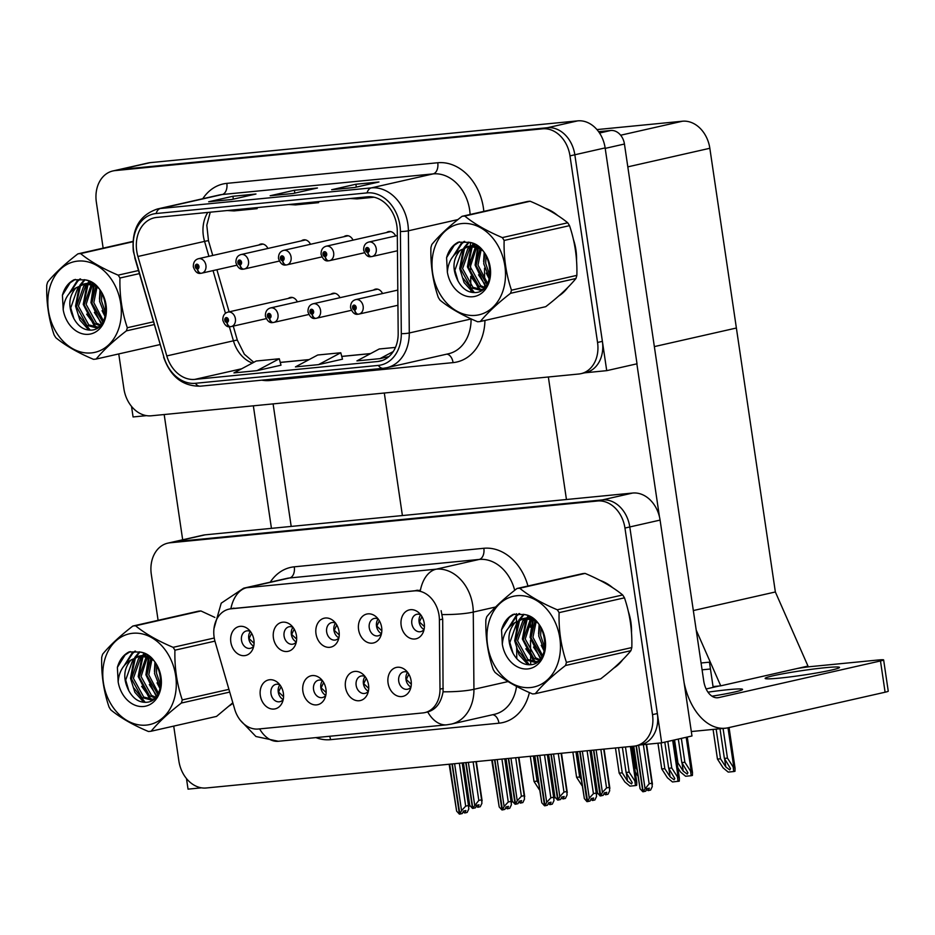 <?xml version="1.0" encoding="UTF-8"?>
<svg xmlns="http://www.w3.org/2000/svg" width="935" height="935" viewBox="0 0 935 935"><rect width="100%" height="100%" fill="white"/><g stroke="black" fill="none" stroke-linecap="round" stroke-linejoin="round"><path stroke-width="1.4" d="M335.607 623.178A8.906 6.931 -102.8 0 0 331.621 622.616A8.906 6.931 -102.8 0 0 326.666 631.978A8.906 6.931 -102.8 0 0 335.548 639.984A8.906 6.931 -102.8 0 0 338.902 637.752M338.879 637.799A8.906 6.931 77.2 0 1 333.935 630.33A8.906 6.931 77.2 0 1 335.56 623.154M315.995 633.801A14.843 11.547 -102.8 0 0 325.988 646.938A14.843 11.547 -102.8 0 0 338.096 640.452A14.843 11.547 -102.8 0 0 339.054 631.546A14.843 11.547 -102.8 0 0 333.713 621.097A14.843 11.547 -102.8 0 0 320.892 619.718A14.843 11.547 -102.8 0 0 315.995 633.801M365.094 676.578A8.906 6.931 -102.8 0 0 361.097 676.017A8.906 6.931 -102.8 0 0 356.153 685.378A8.906 6.931 -102.8 0 0 365.036 693.384A8.906 6.931 -102.8 0 0 368.39 691.164M368.367 691.199A8.906 6.931 77.2 0 1 363.423 683.73A8.906 6.931 77.2 0 1 365.047 676.554M345.483 687.202A14.843 11.547 -102.8 0 0 355.464 700.35A14.843 11.547 -102.8 0 0 367.584 693.852A14.843 11.547 -102.8 0 0 368.542 684.946A14.843 11.547 -102.8 0 0 363.189 674.497A14.843 11.547 -102.8 0 0 350.38 673.118A14.843 11.547 -102.8 0 0 345.483 687.202M378.184 619.017A8.906 6.931 -102.8 0 0 374.199 618.456A8.906 6.931 -102.8 0 0 369.255 627.817A8.906 6.931 -102.8 0 0 378.137 635.823A8.906 6.931 -102.8 0 0 381.492 633.591M381.457 633.638A8.906 6.931 77.2 0 1 376.524 626.169A8.906 6.931 77.2 0 1 378.149 618.993M358.584 629.641A14.843 11.547 -102.8 0 0 368.565 642.777A14.843 11.547 -102.8 0 0 380.674 636.291A14.843 11.547 -102.8 0 0 381.644 627.385A14.843 11.547 -102.8 0 0 376.291 616.936A14.843 11.547 -102.8 0 0 363.481 615.557A14.843 11.547 -102.8 0 0 358.584 629.641M420.773 614.856A8.906 6.931 -102.8 0 0 416.788 614.295A8.906 6.931 -102.8 0 0 411.832 623.645A8.906 6.931 -102.8 0 0 420.715 631.663A8.906 6.931 -102.8 0 0 424.069 629.43M424.046 629.465A8.906 6.931 77.2 0 1 419.102 621.997A8.906 6.931 77.2 0 1 420.727 614.833M401.162 625.468A14.843 11.547 -102.8 0 0 411.155 638.617A14.843 11.547 -102.8 0 0 423.263 632.13A14.843 11.547 -102.8 0 0 424.221 623.224A14.843 11.547 -102.8 0 0 418.88 612.776A14.843 11.547 -102.8 0 0 406.059 611.396A14.843 11.547 -102.8 0 0 401.162 625.468M296.301 641.959A8.906 6.931 77.2 0 1 291.358 634.491A8.906 6.931 77.2 0 1 292.982 627.315A8.906 6.931 -102.8 0 0 289.032 626.777A8.906 6.931 -102.8 0 0 284.088 636.139A8.906 6.931 -102.8 0 0 292.971 644.145A8.906 6.931 -102.8 0 0 296.325 641.924M273.417 637.962A14.843 11.547 -102.8 0 0 283.398 651.111A14.843 11.547 -102.8 0 0 295.507 644.612A14.843 11.547 -102.8 0 0 296.477 635.706A14.843 11.547 -102.8 0 0 291.124 625.258A14.843 11.547 -102.8 0 0 278.314 623.879A14.843 11.547 -102.8 0 0 273.417 637.962M250.44 631.499A8.906 6.931 -102.8 0 0 246.454 630.938A8.906 6.931 -102.8 0 0 241.499 640.3A8.906 6.931 -102.8 0 0 250.381 648.306A8.906 6.931 -102.8 0 0 253.747 646.085M253.712 646.12A8.906 6.931 77.2 0 1 248.768 638.652A8.906 6.931 77.2 0 1 250.393 631.476M230.828 642.123A14.843 11.547 -102.8 0 0 240.821 655.271A14.843 11.547 -102.8 0 0 252.929 648.773A14.843 11.547 -102.8 0 0 253.888 639.867A14.843 11.547 -102.8 0 0 248.546 629.419A14.843 11.547 -102.8 0 0 235.725 628.039A14.843 11.547 -102.8 0 0 230.828 642.123M279.927 684.899A8.906 6.931 -102.8 0 0 275.942 684.338A8.906 6.931 -102.8 0 0 270.986 693.7A8.906 6.931 -102.8 0 0 279.869 701.706A8.906 6.931 -102.8 0 0 283.223 699.485M283.2 699.52A8.906 6.931 77.2 0 1 278.256 692.052A8.906 6.931 77.2 0 1 279.881 684.887M260.316 695.523A14.843 11.547 -102.8 0 0 270.308 708.672A14.843 11.547 -102.8 0 0 282.417 702.185A14.843 11.547 -102.8 0 0 283.375 693.267A14.843 11.547 -102.8 0 0 278.034 682.831A14.843 11.547 -102.8 0 0 265.213 681.44A14.843 11.547 -102.8 0 0 260.316 695.523M322.505 680.738A8.906 6.931 -102.8 0 0 318.519 680.177A8.906 6.931 -102.8 0 0 313.564 689.539A8.906 6.931 -102.8 0 0 322.458 697.545A8.906 6.931 -102.8 0 0 325.812 695.324A8.906 6.931 77.2 0 1 320.845 687.891A8.906 6.931 77.2 0 1 322.47 680.715M302.893 691.362A14.843 11.547 -102.8 0 0 312.886 704.511A14.843 11.547 -102.8 0 0 324.994 698.013A14.843 11.547 -102.8 0 0 325.953 689.107A14.843 11.547 -102.8 0 0 320.611 678.658A14.843 11.547 -102.8 0 0 307.802 677.279A14.843 11.547 -102.8 0 0 302.893 691.362M407.672 672.417A8.906 6.931 -102.8 0 0 403.686 671.856A8.906 6.931 -102.8 0 0 398.731 681.218A8.906 6.931 -102.8 0 0 407.625 689.224A8.906 6.931 -102.8 0 0 410.979 687.003M410.944 687.038A8.906 6.931 77.2 0 1 406 679.57A8.906 6.931 77.2 0 1 407.625 672.394M388.06 683.041A14.843 11.547 -102.8 0 0 398.053 696.189A14.843 11.547 -102.8 0 0 410.161 689.691A14.843 11.547 -102.8 0 0 411.119 680.785A14.843 11.547 -102.8 0 0 405.778 670.337A14.843 11.547 -102.8 0 0 392.969 668.957A14.843 11.547 -102.8 0 0 388.06 683.041M214.127 637.214A26.706 20.792 -102.8 0 0 215.108 641.761L234.697 709.221A26.706 20.792 -102.8 0 0 258.352 729.019L422.784 712.938A26.706 20.792 -102.8 0 0 424.782 712.622A26.706 20.792 -102.8 0 0 439.999 689.153L439.392 619.847A26.706 20.792 -102.8 0 0 414.38 590.885L230.98 608.814A26.706 20.792 -102.8 0 0 228.97 609.141A26.706 20.792 -102.8 0 0 214.127 637.214M186.474 778.574L188.04 789.14L201.457 787.831M639.75 744.985L661.676 742.846L629.793 526.954A29.675 23.095 -102.8 0 0 602.409 499.909L174.892 541.692A29.675 23.095 -102.8 0 0 172.659 542.055A29.675 23.095 -102.8 0 1 174.892 541.692L602.409 499.909A29.675 23.095 -102.8 0 1 629.793 526.954L657.352 713.534A29.675 23.095 -102.8 0 1 640.849 744.739L635.999 745.838A29.675 23.095 -102.8 0 0 652.501 714.632L624.954 528.053A29.675 23.095 -102.8 0 0 597.558 500.996L170.041 542.791A29.675 23.095 -102.8 0 0 167.809 543.153A29.675 23.095 -102.8 0 0 151.306 574.347L158.097 620.326M661.676 742.846L691.97 735.974L660.087 520.094A29.675 23.095 -102.8 0 0 632.703 493.037L205.186 534.832A29.675 23.095 -102.8 0 0 202.953 535.194L167.809 543.153M701.075 662.985L709.443 662.167L713.16 687.377M596.939 129.591L682.456 121.223A29.675 23.095 77.2 0 1 709.84 148.279L736.383 328.021L654.36 346.604L736.383 328.021L775.36 591.972L693.326 610.555M702.08 669.822L710.448 669.004L713.043 686.594L720.733 685.834L696.224 630.178M384.308 393.027L402.401 515.547M775.36 591.972L807.98 666.071L720.733 685.834M118.757 353.921L123.899 388.75A29.675 23.095 -102.8 0 0 151.295 415.794L578.812 374.012A29.675 23.095 -102.8 0 0 581.044 373.649L585.883 372.551A29.675 23.095 -102.8 0 0 602.385 341.357L574.838 154.778A29.675 23.095 -102.8 0 0 547.454 127.721L119.937 169.515A29.675 23.095 -102.8 0 0 117.705 169.866A29.675 23.095 -102.8 0 1 119.937 169.515L547.454 127.721A29.675 23.095 -102.8 0 1 574.838 154.778L606.721 370.657L637.015 363.797L605.132 147.905A29.675 23.095 -102.8 0 0 577.748 120.86L150.231 162.643A29.675 23.095 -102.8 0 0 147.999 163.006L112.855 170.965A29.675 23.095 -102.8 0 0 96.352 202.17L103.142 248.137M131.519 406.386L133.074 416.952L146.503 415.643M584.784 372.808L606.721 370.657M297.353 301.865A7.912 6.159 -102.8 0 0 290.271 297.482A7.912 6.159 -102.8 0 0 288.284 298.44M339.943 297.704A7.912 6.159 -102.8 0 0 332.848 293.321A7.912 6.159 -102.8 0 0 330.873 294.268M382.52 293.543A7.912 6.159 -102.8 0 0 375.438 289.149A7.912 6.159 -102.8 0 0 373.451 290.107M395.622 235.971A7.912 6.159 -102.8 0 0 388.528 231.588A7.912 6.159 -102.8 0 0 386.552 232.546M353.033 240.131A7.912 6.159 -102.8 0 0 345.95 235.749A7.912 6.159 -102.8 0 0 343.963 236.707M310.455 244.292A7.912 6.159 -102.8 0 0 303.372 239.909A7.912 6.159 -102.8 0 0 301.386 240.868M267.877 248.465A7.912 6.159 -102.8 0 0 260.783 244.07A7.912 6.159 -102.8 0 0 258.808 245.028M229.484 705.761A47.486 36.956 -102.8 0 0 232.955 703.225M613.652 668.209A47.486 36.956 -102.8 0 0 622.733 659.701M631.499 632.656A47.486 36.956 -102.8 0 0 630.891 622.114A47.486 36.956 -102.8 0 0 628.378 611.63M230.863 608.743L420.411 590.219A34.63 21.645 -95.6 0 1 436.213 569.17A39.574 30.797 77.2 0 1 472.724 605.237A39.574 30.797 77.2 0 1 473.262 612.074L473.94 689.305A39.574 30.797 77.2 0 1 451.395 724.076L494.416 714.328A39.574 30.797 -102.8 0 0 516.529 686.383M441.133 610.684L442.687 619.099L443.061 691.806C441.075 702.84 435.967 709.56 427.727 711.956A34.63 21.645 84.4 0 0 446.743 724.824L451.395 724.076M612.635 587.671A47.486 36.956 -102.8 0 0 600.153 580.436M173.723 726.109L178.865 760.926A29.675 23.095 -102.8 0 0 206.249 787.983L633.766 746.188A29.675 23.095 -102.8 0 0 635.999 745.838M558.698 296.033A47.486 36.956 -102.8 0 0 567.779 287.512M576.544 260.468A47.486 36.956 -102.8 0 0 575.925 249.925A47.486 36.956 -102.8 0 0 573.412 239.442M136.744 251.083A31.661 24.637 77.2 0 1 154.345 217.808A31.661 24.637 77.2 0 1 156.718 217.423L367.642 196.806A31.661 24.637 77.2 0 1 397.281 231.12L398.181 333.304A31.661 24.637 77.2 0 1 380.148 361.12A31.661 24.637 77.2 0 1 377.775 361.506L194.831 379.388A31.661 24.637 77.2 0 1 166.792 355.919L137.912 256.482A31.661 24.637 77.2 0 1 136.744 251.083M133.67 251.386A35.612 27.723 -102.8 0 0 134.991 257.452L163.859 356.901A35.612 27.723 -102.8 0 0 195.403 383.292L378.348 365.41A35.612 27.723 -102.8 0 0 401.302 333.69L400.402 231.506A35.612 27.723 -102.8 0 0 367.058 192.902L156.145 213.519A35.612 27.723 -102.8 0 0 133.67 251.386M354.704 187.479L378.944 181.986L355.884 184.242L331.644 189.735L354.704 187.479M332.428 189.665A7.912 4.944 84.4 0 0 332.03 189.676A7.912 4.944 84.4 0 0 331.644 189.735M356.305 187.117L355.884 184.242M231.728 199.506L255.968 194.012L232.909 196.268L208.669 201.761L231.728 199.506M209.44 201.679A7.912 4.944 84.4 0 0 209.054 201.691A7.912 4.944 84.4 0 0 208.669 201.761M233.329 199.143L232.909 196.268M293.216 193.487L317.456 188.005L294.396 190.261L270.157 195.742L293.216 193.487M270.928 195.672A7.912 4.944 84.4 0 0 270.542 195.684A7.912 4.944 84.4 0 0 270.157 195.742M294.817 193.124L294.396 190.261M557.669 215.482A47.486 36.956 -102.8 0 0 545.198 208.26M581.044 373.649A29.675 23.095 -102.8 0 0 597.547 342.455L569.988 155.876A29.675 23.095 -102.8 0 0 542.604 128.82L115.087 170.602A29.675 23.095 -102.8 0 0 112.855 170.965M256.996 370.646L279.296 358.759L256.237 361.015L233.937 372.901L256.996 370.646L280.991 365.188M395.458 347.411L379.213 348.989L356.925 360.887L379.984 358.631L388.902 356.609M318.496 364.638L340.784 352.752L317.725 355.008L295.437 366.894L318.496 364.638L342.479 359.169M288.681 204.52L295.565 204.905L318.625 202.65L318.578 201.598M311.741 202.276L318.625 202.65M227.193 210.539L234.066 210.913L257.125 208.657L257.09 207.617M250.253 208.283L257.125 208.657M350.181 198.512L357.053 198.898L374.082 197.227M340.784 352.752L342.49 359.204M279.296 358.759L280.991 365.211M379.984 358.631L393.249 351.548M408.84 674.182L406.304 679.511L411.307 684.221M590.838 799.402L592.463 800.5L593.655 798.022L591.224 798.572L590.043 801.038L587.612 801.587L589.284 798.139L593.433 793.663L596.214 793.032L589.938 750.478M580.051 751.448L587.612 801.587M582.353 751.214L589.284 798.139M587.098 750.758L593.433 793.663M592.463 800.5L594.894 799.951L596.553 796.491L596.214 793.032M577.433 751.705L584.363 798.619L586.993 801.657L579.747 751.471M576.895 751.752L584.363 798.619M633.79 746.188L640.066 788.743L642.859 791.758L636.069 745.814M642.859 791.758L649.147 783.787L651.929 783.156L646.202 744.353M651.929 783.156L652.256 786.615L650.596 790.063L648.177 790.613L649.357 788.147L646.938 788.696L645.746 791.162L643.327 791.711M636.373 745.744L643.163 791.735M633.252 746.247L640.066 788.743M646.541 789.526L648.177 790.613M644.986 788.252L638.64 745.242M643.362 744.634L649.147 783.787M424.408 626.649L419.394 621.939L421.954 616.633M366.263 678.342L363.715 683.672L368.729 688.382M548.249 803.562L549.885 804.661L551.066 802.195L548.646 802.744L547.454 805.21L545.035 805.76L546.694 802.3L550.855 797.824L553.637 797.193L547.349 754.638M537.461 755.609L545.035 805.76M539.775 755.387L546.694 802.3M544.521 754.919L550.855 797.824M549.885 804.661L552.304 804.112L553.976 800.652L553.637 797.193M534.855 755.866L541.786 802.779L544.567 805.806L537.158 755.632M534.317 755.912L541.786 802.779M323.674 682.503L321.137 687.833L326.14 692.543M505.671 807.723L507.296 808.822L508.488 806.356L506.069 806.905L504.877 809.371L502.457 809.92L504.117 806.461L508.266 801.985L511.059 801.353L504.771 758.799M494.884 759.769L502.457 809.92M497.186 759.547L504.117 806.461M501.931 759.08L508.266 801.985M507.296 808.822L509.727 808.272L511.387 804.813L511.059 801.353M492.266 760.026L499.197 806.94L501.978 809.967L494.58 759.804M491.728 760.073L499.197 806.94M281.096 686.664L278.548 691.994L283.562 696.704M463.082 811.884L464.718 812.982L465.899 810.516L463.479 811.066L462.287 813.532L459.868 814.081L461.539 810.622L465.688 806.145L468.47 805.514L462.182 762.96M452.295 763.93L459.868 814.081M454.609 763.708L461.539 810.622M459.354 763.24L465.688 806.145M464.718 812.982L467.138 812.433L468.809 808.974L468.47 805.514M449.688 764.187L456.619 811.101L459.401 814.128L451.991 763.965M449.151 764.234L456.619 811.101M591.2 750.349L597.488 792.903L600.106 795.942L593.515 750.127M609.34 787.317L609.678 790.776L608.007 794.236L605.588 794.785L606.78 792.319L604.349 792.857L603.168 795.334L600.737 795.884L602.409 792.424L606.558 787.948L609.34 787.317L603.706 749.134M593.818 750.104L600.737 795.884M590.663 750.408L597.488 792.903M603.963 793.686L605.588 794.785M602.409 792.424L596.121 749.87M600.866 749.414L606.558 787.948M381.831 630.809L376.817 626.111L379.365 620.793M548.623 754.522L554.899 797.064L557.692 800.091L550.925 754.288M566.762 791.478L567.089 794.937L565.43 798.396L563.01 798.946L564.191 796.48L561.771 797.029L560.579 799.495L558.16 800.044L559.82 796.585L563.98 792.109L566.762 791.478L561.117 753.294M551.229 754.264L558.16 800.044M548.085 754.568L554.899 797.064M561.374 797.847L563.01 798.946M559.82 796.585L553.543 754.031M558.288 753.575L563.98 792.109M339.241 634.97L334.239 630.272L336.787 624.954M506.034 758.682L512.322 801.225L515.103 804.252L508.348 758.449M524.173 795.638L524.512 799.098L522.852 802.557L520.421 803.107L521.613 800.64L519.182 801.19L518.002 803.656L515.571 804.205L517.242 800.746L521.391 796.269L524.173 795.638L518.539 757.455M508.652 758.425L515.571 804.205M505.496 758.729L512.322 801.225M518.796 802.008L520.421 803.107M517.242 800.746L510.954 758.203M515.699 757.736L521.391 796.269M296.664 639.131L291.65 634.433L294.198 629.115M463.456 762.843L469.744 805.386L472.526 808.413L465.759 762.621M472.526 808.413L478.813 800.43L481.595 799.799L475.962 761.616M481.595 799.799L481.934 803.258L480.263 806.718L477.843 807.267L479.024 804.801L476.605 805.351L475.412 807.817L472.993 808.366M466.074 762.586L472.829 808.378M462.918 762.89L469.744 805.386M476.207 806.169L477.843 807.267M474.653 804.906L468.377 762.364M473.122 761.896L478.813 800.43M254.075 643.292L249.072 638.593L251.62 633.275M664.808 742.133L668.677 768.289L674.801 778.481L674.065 779.802L670.115 776.845L664.832 768.675L661.758 768.967L667.438 777.78L672.499 781.964L679.289 781.146L679.359 778.177L677.431 776.798L671.751 767.997L667.824 741.443M397.796 290.084L355.744 299.609A7.422 5.774 77.2 0 1 363.154 306.283A7.422 5.774 77.2 0 1 359.028 314.078A7.422 5.774 77.2 0 1 358.713 314.137A4.944 3.097 -98.8 0 1 358.584 314.16A4.944 3.097 -98.8 0 1 354.797 309.964A2.478 1.928 -102.8 0 0 353.991 305.091A2.478 1.928 -102.8 0 0 354.634 309.976L354.47 308.503A0.993 0.771 77.2 0 1 354.131 306.563A0.993 0.771 77.2 0 1 354.575 308.492L354.797 309.964M354.634 309.976A4.944 3.074 87.6 0 0 357.871 314.23A4.944 3.074 87.6 0 0 358.21 314.183L358.21 314.183M657.948 743.208L661.758 768.967M661.022 742.904L664.832 768.675M668.677 768.289L671.751 767.997M678.062 781.426L677.431 776.798M719.997 728.739L724.38 758.414L730.504 768.605L729.767 769.926L725.817 766.969L720.534 758.788L717.461 759.091L723.152 767.904L728.213 772.088L733.765 771.55L734.992 771.27L735.074 768.301L733.145 766.922L727.453 758.121L723.071 728.435M397.317 235.585L368.846 242.036A7.422 5.774 77.2 0 1 376.244 248.71A7.422 5.774 77.2 0 1 372.118 256.506A7.422 5.774 77.2 0 1 371.814 256.564A4.944 3.097 -98.8 0 1 371.686 256.599A4.944 3.097 -98.8 0 1 367.899 252.392A2.478 1.928 -102.8 0 0 367.093 247.518A2.478 1.928 -102.8 0 0 367.735 252.415L367.56 250.942A0.993 0.771 77.2 0 1 367.233 248.99A0.993 0.771 77.2 0 1 367.677 250.931L367.899 252.392M367.735 252.415A4.944 3.074 87.6 0 0 370.961 256.669A4.944 3.074 87.6 0 0 371.312 256.622L371.312 256.622M713.078 729.417L717.461 759.091M716.152 729.113L720.534 758.788M724.38 758.414L727.453 758.121M733.765 771.55L733.145 766.922M164.186 414.544L182.676 539.787M253.35 405.825L271.442 528.357M291.194 526.428L273.102 403.897M779.311 678.132A37.599 2.302 171.6 0 1 765.146 678.401A37.599 2.302 171.6 0 1 785.949 673.235A37.599 2.302 171.6 0 1 825.36 667.695A37.599 2.302 171.6 0 1 839.525 667.415A37.599 2.302 171.6 0 1 818.721 672.592A37.599 2.302 171.6 0 1 779.311 678.132M707.994 692.169A37.599 2.302 171.6 0 1 728.412 689.656A37.599 2.302 171.6 0 1 742.577 689.375A37.599 2.302 171.6 0 1 712.014 696.189M599.545 133.039L610.742 130.491L598.61 131.683M548.354 376.992L566.446 499.512M636.864 363.832L659.444 516.728M880.478 660.952A14.843 0.912 -8.4 0 0 883.633 659.911L888.25 691.164A14.843 0.912 171.6 0 1 885.094 692.216L880.478 660.952L718.711 697.592A19.787 12.365 -95.6 0 1 717.753 697.755A19.787 12.365 -95.6 0 1 703.704 680.809L624.44 144.025L605.202 148.384M684.104 682.679A59.361 37.096 84.4 0 0 725.291 728.225A59.361 37.096 84.4 0 0 728.166 727.757L885.094 692.216M883.633 659.911A14.843 0.912 -8.4 0 0 878.047 660.016L811.942 666.48A14.843 0.912 -8.4 0 0 797.099 668.537M719.319 685.974L706.135 688.966M610.742 130.491A14.843 11.547 77.2 0 1 624.44 144.025M622.383 747.31L626.088 772.462L632.212 782.642L631.476 783.962L627.525 781.005L622.254 772.836L619.169 773.128L624.861 781.94L629.921 786.125L635.473 785.587L636.7 785.306L636.782 782.35L634.853 780.959L629.162 772.158L625.457 747.007M377.635 289.16L313.167 303.77A7.422 5.774 77.2 0 1 320.565 310.443A7.422 5.774 77.2 0 1 316.439 318.239A7.422 5.774 77.2 0 1 316.135 318.297A4.944 3.097 -98.8 0 1 316.007 318.321A4.944 3.097 -98.8 0 1 312.22 314.125A2.478 1.928 -102.8 0 0 311.413 309.251A2.478 1.928 -102.8 0 0 312.045 314.137L311.881 312.664A0.993 0.771 77.2 0 1 311.554 310.724A0.993 0.771 77.2 0 1 311.951 312.664L312.22 314.125M312.045 314.137A4.944 3.074 87.6 0 0 315.282 318.391A4.944 3.074 87.6 0 0 315.633 318.344L315.633 318.344M615.464 747.988L619.169 773.128M618.538 747.684L622.254 772.836M626.088 772.462L629.162 772.158M635.473 785.587L634.853 780.959M335.046 293.321L270.577 307.931A7.422 5.774 77.2 0 1 277.987 314.604A7.422 5.774 77.2 0 1 273.861 322.4A7.422 5.774 77.2 0 1 273.546 322.458A4.944 3.097 -98.8 0 1 273.417 322.481A4.944 3.097 -98.8 0 1 269.631 318.286A2.478 1.928 -102.8 0 0 268.824 313.412A2.478 1.928 -102.8 0 0 269.467 318.297L269.303 316.836A0.993 0.771 77.2 0 1 268.976 314.885A0.993 0.771 77.2 0 1 269.362 316.825L269.631 318.286M269.467 318.297A4.944 3.074 87.6 0 0 272.704 322.552A4.944 3.074 87.6 0 0 273.043 322.505L273.055 322.505M572.875 752.149L576.591 777.301L581.874 785.482M576.591 777.301L579.665 776.997L575.948 751.845M580.904 778.913L579.665 776.997M292.468 297.482L228 312.091A7.422 5.774 77.2 0 1 235.398 318.765A7.422 5.774 77.2 0 1 231.272 326.56A7.422 5.774 77.2 0 1 230.968 326.619A4.944 3.097 -98.8 0 1 230.84 326.654A4.944 3.097 -98.8 0 1 227.053 322.446A2.478 1.928 -102.8 0 0 226.247 317.573A2.478 1.928 -102.8 0 0 226.878 322.458L226.714 320.997A0.993 0.771 77.2 0 1 226.387 319.045A0.993 0.771 77.2 0 1 226.831 320.985L227.053 322.446M226.878 322.458A4.944 3.074 87.6 0 0 230.115 326.724A4.944 3.074 87.6 0 0 230.466 326.677L230.466 326.677M530.297 756.31L534.014 781.461L539.296 789.643M534.014 781.461L537.087 781.157L533.371 756.006M538.326 783.074L537.087 781.157M678.331 739.071L681.802 762.574L687.926 772.766L687.19 774.087L683.228 771.13L677.957 762.96L677.127 763.042M390.736 231.599L326.257 246.197A7.422 5.774 77.2 0 1 333.666 252.871A7.422 5.774 77.2 0 1 329.541 260.678A7.422 5.774 77.2 0 1 329.237 260.736A4.944 3.097 -98.8 0 1 329.097 260.76A4.944 3.097 -98.8 0 1 325.31 256.552A2.478 1.928 -102.8 0 0 324.515 251.679A2.478 1.928 -102.8 0 0 325.146 256.576L324.983 255.103A0.993 0.771 77.2 0 1 324.655 253.163A0.993 0.771 77.2 0 1 325.053 255.091L325.31 256.552M325.146 256.576A4.944 3.074 87.6 0 0 328.384 260.83A4.944 3.074 87.6 0 0 328.734 260.783L328.734 260.783M690.556 771.083L692.484 772.462L692.414 775.431L691.187 775.711L690.556 771.083L684.876 762.282L681.346 738.381M677.84 767.834L680.563 772.065L685.624 776.249L691.187 775.711M674.556 739.924L677.957 762.96M681.802 762.574L684.876 762.282M348.147 235.76L283.679 250.358A7.422 5.774 77.2 0 1 291.077 257.031A7.422 5.774 77.2 0 1 286.952 264.839A7.422 5.774 77.2 0 1 286.648 264.897A4.944 3.097 -98.8 0 1 286.519 264.921A4.944 3.097 -98.8 0 1 282.732 260.713A2.478 1.928 -102.8 0 0 281.926 255.839A2.478 1.928 -102.8 0 0 282.569 260.736L282.393 259.264A0.993 0.771 77.2 0 1 282.066 257.324A0.993 0.771 77.2 0 1 282.464 259.264L282.732 260.713M282.569 260.736A4.944 3.074 87.6 0 0 285.806 264.991A4.944 3.074 87.6 0 0 286.145 264.944L286.145 264.944M635.251 771.994L637.577 775.606M634.549 767.203L635.368 767.121L632.305 746.34M636.618 769.038L635.368 767.121M305.57 239.921L241.09 254.53A7.422 5.774 77.2 0 1 248.5 261.204A7.422 5.774 77.2 0 1 244.374 269A7.422 5.774 77.2 0 1 244.07 269.058A4.944 3.097 -98.8 0 1 243.93 269.081A4.944 3.097 -98.8 0 1 240.155 264.885A2.478 1.928 -102.8 0 0 239.348 260.012A2.478 1.928 -102.8 0 0 239.979 264.897L239.816 263.425A0.993 0.771 77.2 0 1 239.489 261.484A0.993 0.771 77.2 0 1 239.886 263.425L240.155 264.885M239.979 264.897A4.944 3.074 87.6 0 0 243.217 269.151A4.944 3.074 87.6 0 0 243.567 269.105L243.567 269.105M594.52 779.03L594.999 779.767M594.029 773.198L593.55 772.462M262.98 244.082L198.512 258.691A7.422 5.774 77.2 0 1 205.922 265.365A7.422 5.774 77.2 0 1 201.796 273.16A7.422 5.774 77.2 0 1 201.481 273.219A4.944 3.097 -98.8 0 1 201.352 273.242A4.944 3.097 -98.8 0 1 197.565 269.046A2.478 1.928 -102.8 0 0 196.759 264.173A2.478 1.928 -102.8 0 0 197.402 269.058L197.238 267.585A0.993 0.771 77.2 0 1 196.899 265.645A0.993 0.771 77.2 0 1 197.297 267.585L197.565 269.046M197.402 269.058A4.944 3.074 87.6 0 0 200.639 273.312A4.944 3.074 87.6 0 0 200.978 273.265L200.978 273.265M551.942 783.191L552.421 783.927M551.451 777.359L550.972 776.623M604.583 582.809A46.995 36.57 77.2 0 1 608.159 584.878M629.477 616.878A46.995 36.57 77.2 0 1 630.506 622.149A46.995 36.57 77.2 0 1 631.043 627.408M549.616 210.632A46.995 36.57 77.2 0 1 553.204 212.701M574.522 244.69A46.995 36.57 77.2 0 1 575.539 249.961A46.995 36.57 77.2 0 1 576.077 255.232M146.316 725.104A46.493 36.184 -102.8 0 0 175.663 675.654A46.493 36.184 -102.8 0 0 132.758 633.275A46.493 36.184 -102.8 0 0 103.411 682.725A46.493 36.184 -102.8 0 0 146.316 725.104M214.863 617.416L200.943 610.964L135.563 625.784A53.424 41.572 -102.8 0 0 134.196 625.889A53.424 41.572 -102.8 0 0 132.84 626.041C119.797 636.139 109.722 645.536 102.628 654.219A53.424 41.572 -102.8 0 0 101.705 657.352C101.225 674.626 103.68 691.21 109.056 707.082A53.424 41.572 -102.8 0 0 110.856 709.934C120.498 717.811 133.015 724.999 148.408 731.486A53.424 41.572 -102.8 0 0 149.775 731.38A53.424 41.572 -102.8 0 0 151.131 731.228L216.523 716.409L232.827 702.769M229.73 692.087L181.343 703.05C168.382 713.066 158.307 722.451 151.131 731.228M181.343 703.05A53.424 41.572 -102.8 0 0 182.267 699.918L228.935 689.352M214.933 641.129L174.927 650.187C174.448 667.473 176.89 684.046 182.267 699.918M174.927 650.187A53.424 41.572 -102.8 0 0 173.115 647.336L214.244 638.009M135.563 625.784C145.1 633.603 157.618 640.779 173.115 647.336M200.943 610.964A53.424 41.572 -102.8 0 0 199.587 611.069A53.424 41.572 -102.8 0 0 198.232 611.233L132.84 626.041M155.502 663.184L154.544 673.527L160.271 688.113M156.811 665.311L156.472 673.095L160.738 685.682M150.792 658.532L146.853 675.269L157.77 694.378M151.973 659.292L148.782 674.836L158.436 693.139M147.835 655.377L147.157 655.879M146.304 656.58L139.163 677.01L149.518 695.78L155.046 697.942M147.391 656.931L141.08 676.578L151.447 695.348L155.701 697.241M146.363 654.465L143.02 655.493M142.097 655.926L138.672 658.263L131.461 678.752L141.828 697.522L150.406 699.801L154.041 698.889M146.433 654.5L144.025 655.493M143.125 655.984L140.601 657.831L133.389 678.319L143.745 697.089L152.931 699.298M153.317 660.297L149.834 658.006L139.97 656.019L130.97 660.016C123.502 668.642 122.801 678.904 128.855 690.801L129.159 691.316C133.354 698.585 138.731 702.255 145.299 702.314C168.347 702.699 164.221 654.909 140.11 652.057L129.03 651.929C123.315 654.897 119.435 660.04 117.378 667.38L118.161 681.884A27.641 21.517 -102.8 0 0 143.569 706.486A27.641 21.517 -102.8 0 0 161.323 679.979A27.641 21.517 -102.8 0 0 140.11 652.057M149.436 656.534L141.886 655.575L138.146 656.312M139.116 656.125L132.91 659.572L125.687 680.061L128.855 690.801M118.161 681.884C118.897 671.926 123.163 664.645 130.97 660.016M154.941 662.366L154.427 671.33M157.033 682.854L160.084 688.803M149.156 657.667L146.725 673.071M149.331 684.595L156.788 695.874M144.703 653.6L143.581 655.271M143.149 655.996L139.034 674.813M141.641 686.348L151.213 699.415M151.528 699.649L152.288 700.186M139.923 652.011L135.879 657.013M135.458 657.714L131.332 676.554M133.939 688.09L145.182 702.314M135.552 651.157L132.77 653.249L125.606 664.072M130.257 651.578L125.08 655.003L117.378 667.38M148.431 657.34L145.895 674.801L156.297 696.528M144.095 653.331L142.599 655.517M141.828 656.849L138.205 676.543L149.857 699.333M150.465 699.801L151.61 700.596M139.385 651.835L134.757 657.504M134.126 658.591L130.503 678.296L134.874 692.297L143.791 702.255M134.991 651.122L131.812 653.471L124.18 665.673M91.361 352.916A46.493 36.184 -102.8 0 0 120.709 303.478A46.493 36.184 -102.8 0 0 77.804 261.099A46.493 36.184 -102.8 0 0 48.456 310.537A46.493 36.184 -102.8 0 0 91.361 352.916M132.91 241.744L80.609 253.595A53.424 41.572 -102.8 0 0 79.241 253.701A53.424 41.572 -102.8 0 0 77.885 253.864C64.831 263.962 54.768 273.347 47.673 282.043A53.424 41.572 -102.8 0 0 46.75 285.163C46.271 302.449 48.713 319.022 54.09 334.894A53.424 41.572 -102.8 0 0 55.89 337.757C65.532 345.634 78.049 352.822 93.453 359.309A53.424 41.572 -102.8 0 0 94.821 359.204A53.424 41.572 -102.8 0 0 96.176 359.04L159.967 344.594M154.158 324.574L126.389 330.861C113.427 340.878 103.353 350.274 96.176 359.04M126.389 330.861A53.424 41.572 -102.8 0 0 127.312 327.741L153.363 321.839M139.362 273.616L119.96 278.011C119.481 295.296 121.936 311.869 127.312 327.741M119.96 278.011A53.424 41.572 -102.8 0 0 118.161 275.147L138.474 270.542M80.609 253.595C90.134 261.414 102.651 268.602 118.161 275.147M100.548 291.007L99.589 301.339L105.304 315.936M101.857 293.134L101.518 300.906L105.784 313.494M95.826 286.355L91.899 303.092L102.815 322.189M97.006 287.103L93.816 302.648L103.481 320.962M92.869 283.188L92.191 283.691M91.349 284.404L84.197 304.833L94.564 323.603L100.092 325.766M92.436 284.754L86.125 304.389L96.48 323.159L100.746 325.053M90.882 282.393L88.054 283.317M87.142 283.749L83.718 286.087L76.506 306.575L86.861 325.345L95.452 327.624L99.087 326.712M91.466 282.323L89.07 283.317M84.068 302.636L88.182 283.808L85.646 285.654L78.423 306.142L88.79 324.912L97.976 327.121M98.362 288.109L94.879 285.818L85.003 283.831L76.016 287.84C68.547 296.465 67.834 306.727 73.9 318.625L74.192 319.127C78.388 326.397 83.776 330.067 90.333 330.125C113.392 330.511 109.266 282.732 85.143 279.881L74.075 279.74C68.348 282.709 64.468 287.863 62.423 295.203L63.194 309.695A27.641 21.517 -102.8 0 0 88.615 334.298A27.641 21.517 -102.8 0 0 106.356 307.802A27.641 21.517 -102.8 0 0 85.143 279.881M94.482 284.357L86.932 283.398L83.18 284.135M84.15 283.948L77.944 287.396L70.733 307.884L73.9 318.625M63.194 309.695C63.931 299.749 68.208 292.456 76.016 287.84M77.885 253.864L132.934 241.394M99.987 290.189L99.461 299.142M102.067 310.677L105.129 316.626M94.201 285.479L91.77 300.895M94.377 312.419L101.833 323.697M89.737 281.423L88.615 283.083M86.674 314.16L96.247 327.227M96.574 327.472L97.334 328.01M84.968 279.822L80.924 284.824M80.503 285.537L76.378 304.378M78.984 315.901L90.228 330.125M80.585 278.969L77.815 281.073L70.651 291.884M75.303 279.401L70.113 282.814L62.423 295.203M93.465 285.152L90.94 302.624L101.342 324.34M89.141 281.154L87.633 283.34M86.861 284.672L83.238 304.366L94.903 327.145M95.51 327.612L96.656 328.407M84.419 279.659L79.791 285.315M79.171 286.414L75.548 306.107L79.907 320.121L88.837 330.067M80.024 278.946L76.845 281.295L69.213 293.485M530.484 687.552A46.493 36.184 -102.8 0 0 559.831 638.102A46.493 36.184 -102.8 0 0 516.926 595.724A46.493 36.184 -102.8 0 0 487.579 645.173A46.493 36.184 -102.8 0 0 530.484 687.552M517.008 588.489C503.965 598.587 493.89 607.984 486.796 616.668A53.424 41.572 -102.8 0 0 485.873 619.8C485.394 637.074 487.848 653.658 493.224 669.53A53.424 41.572 -102.8 0 0 495.024 672.382C504.655 680.259 517.184 687.447 532.576 693.934A53.424 41.572 -102.8 0 0 533.943 693.828A53.424 41.572 -102.8 0 0 535.299 693.676L600.691 678.857C613.652 668.841 623.727 659.456 630.903 650.678A53.424 41.572 -102.8 0 0 631.815 647.558C632.317 630.354 629.863 613.781 624.475 597.827A53.424 41.572 -102.8 0 0 622.675 594.964C613.138 587.145 600.621 579.969 585.111 573.412A53.424 41.572 -102.8 0 0 583.756 573.517A53.424 41.572 -102.8 0 0 582.4 573.681L517.008 588.489A53.424 41.572 -102.8 0 1 518.364 588.337A53.424 41.572 -102.8 0 1 519.731 588.232C529.268 596.051 541.786 603.227 557.283 609.784L622.675 594.964M630.903 650.678L565.511 665.498C552.55 675.514 542.475 684.911 535.299 693.676M565.511 665.498A53.424 41.572 -102.8 0 0 566.435 662.366L631.815 647.558M624.475 597.827L559.095 612.635C558.616 629.921 561.058 646.494 566.435 662.366M559.095 612.635A53.424 41.572 -102.8 0 0 557.283 609.784M539.67 625.632L538.712 635.975L544.439 650.561M540.979 627.771L540.64 635.543L544.906 648.13M534.96 620.98L531.022 637.717L541.938 656.826M536.129 621.74L532.95 637.284L542.604 655.587M532.003 617.825L531.325 618.327M530.472 619.028L523.331 639.458L533.686 658.228L539.215 660.39M531.559 619.379L525.248 639.026L535.615 657.796L539.869 659.689M530.531 616.913L527.188 617.942M526.265 618.374L522.84 620.711L515.629 641.2L525.996 659.97L534.575 662.249L538.209 661.337M530.601 616.948L528.193 617.942M527.293 618.432L524.769 620.279L517.558 640.767L527.913 659.537L537.099 661.746M537.485 622.745L534.002 620.454L524.138 618.467L515.138 622.465C507.67 631.09 506.969 641.352 513.023 653.249L513.327 653.764C517.523 661.033 522.899 664.703 529.467 664.762C552.515 665.147 548.389 617.357 524.278 614.517L513.198 614.377C507.483 617.345 503.603 622.488 501.546 629.828L502.329 644.332A27.641 21.517 -102.8 0 0 527.737 668.934A27.641 21.517 -102.8 0 0 545.491 642.427A27.641 21.517 -102.8 0 0 524.278 614.517M533.605 618.993L526.054 618.023L522.314 618.76M523.284 618.573L517.078 622.02L509.856 642.509L513.023 653.249M502.329 644.332C503.065 634.374 507.331 627.093 515.138 622.465M585.111 573.412L519.731 588.232M539.109 624.814L538.595 633.778M541.201 645.302L544.252 651.251M533.324 620.115L530.893 635.519M533.499 647.043L540.956 658.322M528.871 616.048L527.749 617.719M527.317 618.444L523.203 637.261M525.809 648.797L535.381 661.863M535.697 662.097L536.456 662.635M524.091 614.459L520.047 619.461M519.626 620.162L515.501 639.002M518.107 650.538L529.35 664.762M519.72 613.605L516.938 615.697L509.774 626.52M514.425 614.026L509.248 617.451L501.546 629.828M532.599 619.788L530.063 637.249L540.465 658.976M528.263 615.779L526.767 617.965M525.996 619.297L522.373 639.002L534.025 661.781M534.633 662.249L535.778 663.044M523.553 614.283L518.925 619.952M518.294 621.039L514.671 640.744L519.042 654.745L527.959 664.703M519.159 613.57L515.98 615.92L508.336 628.121M475.529 315.364A46.493 36.184 -102.8 0 0 504.877 265.926A46.493 36.184 -102.8 0 0 461.972 223.547A46.493 36.184 -102.8 0 0 432.625 272.985A46.493 36.184 -102.8 0 0 475.529 315.364M462.054 216.312C448.999 226.41 438.936 235.795 431.841 244.491A53.424 41.572 -102.8 0 0 430.918 247.611C430.439 264.897 432.882 281.47 438.258 297.342A53.424 41.572 -102.8 0 0 440.058 300.205C449.7 308.083 462.217 315.27 477.621 321.757A53.424 41.572 -102.8 0 0 478.989 321.652A53.424 41.572 -102.8 0 0 480.345 321.488L545.724 306.68C558.686 296.664 568.76 287.267 575.948 278.501A53.424 41.572 -102.8 0 0 576.86 275.369C577.351 258.177 574.908 241.604 569.52 225.651A53.424 41.572 -102.8 0 0 567.72 222.787C558.183 214.968 545.666 207.78 530.157 201.235A53.424 41.572 -102.8 0 0 528.789 201.341A53.424 41.572 -102.8 0 0 527.433 201.504L462.054 216.312A53.424 41.572 -102.8 0 1 463.409 216.149A53.424 41.572 -102.8 0 1 464.765 216.043C474.302 223.862 486.819 231.05 502.329 237.595L567.72 222.787M575.948 278.501L510.557 293.31C497.595 303.326 487.521 312.722 480.345 321.488M510.557 293.31A53.424 41.572 -102.8 0 0 511.48 290.189L576.86 275.369M569.52 225.651L504.129 240.459C503.649 257.744 506.104 274.317 511.48 290.189M504.129 240.459A53.424 41.572 -102.8 0 0 502.329 237.595M484.716 253.455L483.757 263.787L489.472 278.385M486.025 255.582L485.686 263.354L489.952 275.942M479.994 248.803L476.067 265.54L486.971 284.637M481.174 249.552L477.984 265.096L487.649 283.41M477.037 245.636L476.359 246.139M475.518 246.852L468.365 267.281L478.732 286.052L484.26 288.214M476.605 247.202L470.293 266.837L480.648 285.619L484.914 287.501M475.05 244.841L472.222 245.765M471.31 246.197L467.886 248.535L460.675 269.023L471.03 287.793L479.62 290.072L483.243 289.16M475.634 244.771L473.239 245.765M468.236 265.084L472.35 246.256L469.814 248.102L462.591 268.59L472.958 287.361L482.144 289.57M482.53 250.557L479.047 248.266L469.171 246.279L460.184 250.288C452.715 258.913 452.002 269.175 458.057 281.073L458.36 281.575C462.556 288.845 467.944 292.515 474.501 292.573C497.56 292.959 493.435 245.18 469.312 242.329L458.243 242.188C452.517 245.157 448.636 250.311 446.591 257.651L447.362 272.143A27.641 21.517 -102.8 0 0 472.783 296.746A27.641 21.517 -102.8 0 0 490.524 270.25A27.641 21.517 -102.8 0 0 469.312 242.329M478.65 246.805L471.1 245.847L467.348 246.583M468.318 246.396L462.112 249.844L454.901 270.332L458.057 281.073M447.362 272.143C448.099 262.197 452.376 254.904 460.184 250.288M530.157 201.235L464.765 216.043M484.155 252.637L483.629 261.59M486.235 273.125L489.297 279.074M478.369 247.927L475.938 263.343M478.545 274.867L486.001 286.145M473.905 243.871L472.783 245.531M470.843 276.608L480.415 289.675M480.742 289.92L481.502 290.458M469.136 242.27L465.092 247.272M464.672 247.985L460.546 266.826M463.152 278.349L474.396 292.573M464.753 241.417L461.983 243.521L454.819 254.332M459.471 241.849L454.281 245.262L446.591 257.651M477.633 247.6L475.109 265.072L485.51 286.788M473.309 243.603L471.801 245.788M471.03 247.12L467.406 266.814L479.071 289.593M479.678 290.06L480.824 290.855M468.587 242.107L463.959 247.763M463.339 248.862L459.716 268.555L464.076 282.569L473.005 292.515M464.192 241.394L461.013 243.743L453.382 255.933M205.186 534.832L170.041 542.791M632.703 493.037L597.558 500.996M660.087 520.094L624.954 528.053M439.999 689.153L443.295 688.405M439.392 619.847L442.687 619.099M414.38 590.885L417.396 590.195M230.98 608.814L233.995 608.124M605.132 147.905L569.988 155.876M577.748 120.86L542.604 128.82M150.231 162.643L115.087 170.602M682.456 121.223L620.653 135.224M709.84 148.279L627.817 166.862M270.238 582.166A49.462 38.499 77.2 0 1 294.291 566.82L483.839 548.284A9.888 6.183 -95.6 0 1 479.223 559.434L289.675 577.959A39.574 30.797 -102.8 0 0 286.706 578.438L243.684 588.185A39.574 30.797 77.2 0 1 246.665 587.706A34.63 21.645 84.4 0 0 230.863 608.708M483.839 548.284A49.462 38.499 77.2 0 1 527.948 586.011M514.694 590.312A39.574 30.797 -102.8 0 0 479.223 559.434L436.213 569.17L246.665 587.706L289.675 577.959A9.888 6.183 -95.6 0 0 294.291 566.82M446.743 724.824L278.338 741.28A34.63 21.645 -95.6 0 1 259.591 728.891M443.061 691.806A34.63 5.844 -0.5 0 0 473.94 689.305L508.044 681.58M442.185 614.576A34.63 5.844 -0.5 0 0 473.262 612.074L495.608 607.014M530.285 617.053L530.297 618.128M530.32 620.758L530.379 627.186M530.496 640.159L530.612 653.156M530.624 655.797L530.671 660.94M530.683 661.968L530.706 664.68M529.397 692.554A49.462 38.499 77.2 0 1 498.951 723.199L330.546 739.667A49.462 38.499 77.2 0 1 315.878 737.61M652.501 714.632L657.352 713.534M516.774 658.743L516.669 646.634M516.529 631.067L516.459 622.593M516.447 621.424L516.377 613.676M329.634 736.266A9.888 6.183 -95.6 0 1 330.546 739.667M492.651 714.726A9.888 6.183 -95.6 0 1 498.951 723.199M207.792 212.432A31.661 24.637 -102.8 0 0 203.386 235.994A31.661 24.637 -102.8 0 0 204.566 241.382L208.902 256.33M202.778 198.723A49.462 38.499 77.2 0 1 226.831 183.365L437.755 162.748A9.888 6.183 -95.6 0 1 433.139 173.898L222.214 194.515A39.574 30.797 -102.8 0 0 219.246 194.994L157.442 208.984A39.574 30.797 77.2 0 1 160.411 208.505A9.888 6.183 84.4 0 0 156.145 213.519M437.755 162.748A49.462 38.499 77.2 0 1 483.395 207.839A49.462 38.499 77.2 0 1 483.816 211.38M470.106 214.489A39.574 30.797 -102.8 0 0 469.65 209.966A39.574 30.797 -102.8 0 0 433.139 173.898L371.335 187.888A39.574 30.797 77.2 0 1 408.385 230.793L409.285 332.977A39.574 30.797 77.2 0 1 386.739 367.735L448.543 353.746A39.574 30.797 -102.8 0 0 471.088 318.975L471.088 318.858M157.442 208.984C139.525 215.05 131.496 229.157 133.343 251.281L134.991 257.452M200.826 386.108A9.888 6.183 -95.6 0 1 200.347 386.178A9.888 6.183 -95.6 0 1 195.403 383.292M378.348 365.41A9.888 6.183 84.4 0 0 383.292 368.296L386.739 367.735M401.302 333.69A9.888 1.671 -0.5 0 0 409.285 332.977L471.088 318.975A9.888 1.671 179.5 0 1 471.252 318.94M134.733 257.651L163.859 356.901M400.402 231.506A9.888 1.671 -0.5 0 0 408.385 230.793L457.928 219.573M367.058 192.902A9.888 6.183 -95.6 0 1 371.335 187.888L160.411 208.505L222.214 194.515A9.888 6.183 -95.6 0 0 226.831 183.365M484.388 252.964L484.4 254.612M484.517 268.205L484.634 280.757M484.646 283.024L484.692 287.442M484.949 320.448A49.462 38.499 77.2 0 1 453.078 362.616L270.133 380.498A49.462 38.499 77.2 0 1 261.765 380.171M597.547 342.455L602.385 341.357M470.843 292.152L470.808 287.653M470.796 285.748L470.702 276.304M470.644 269.385L470.562 259.451M470.504 253.759L470.457 247.553M470.445 245.928L470.41 242.597M269.923 379.376A9.888 6.183 -95.6 0 1 270.133 380.498M446.778 354.143A9.888 6.183 -95.6 0 1 453.078 362.616M377.775 361.506L382.462 360.442M137.912 256.482L204.566 241.382A17.812 0.853 163.8 0 1 208.493 240.798L212.748 255.465M166.792 355.919L233.434 340.819A31.661 24.637 -102.8 0 0 252.368 363.072M213.051 270.612L225.452 313.295M229.344 326.701L233.434 340.819A17.812 0.853 163.8 0 1 237.361 340.246L244.351 354.213L253.794 362.324M194.831 379.388L241.686 368.776M280.266 362.453L309.029 359.636M341.754 356.445L370.529 353.629M672.674 740.345L678.039 776.669M668.899 768.64L670.115 776.845M727.991 727.804L733.741 766.793M724.602 758.764L725.817 766.969M716.771 697.79L718.711 697.592M630.389 746.527L635.461 780.83M626.31 772.801L627.525 781.005M686.197 737.283L691.164 770.954M682.024 762.925L683.228 771.13M424.782 712.622L427.762 711.944M228.97 609.141L231.997 608.451M278.338 741.28L255.921 736.499L240.307 720.242M213.963 628.671L221.221 603.168L243.684 588.185M163.602 357.1C170.427 376.641 182.676 386.342 200.347 386.178L383.292 368.296M280.255 362.394L309.158 359.578M341.742 356.387L370.646 353.559M216.897 269.736L229.122 311.834M233.259 326.116L237.361 340.246M208.493 240.798L206.799 225.23L210.258 212.187M293.403 193.452L270.542 195.684M231.915 199.459L209.054 201.691M354.903 187.444L332.03 189.676M590.301 750.443L596.752 794.096M646.564 744.318L652.455 784.22M547.723 754.603L554.163 798.256M505.134 758.764L511.585 802.417M462.556 762.925L468.996 806.578M604.068 749.099L609.877 788.38M561.491 753.259L567.288 792.541M518.902 757.42L524.71 796.702M476.324 761.581L482.121 800.863M355.744 299.609C352.168 300.614 350.45 303.326 350.567 307.755C352.366 312.699 354.797 314.85 357.871 314.23M397.936 305.266L358.584 314.16M673.738 740.111L679.359 778.177M368.846 242.036C365.269 243.042 363.54 245.765 363.668 250.183C365.468 255.126 367.899 257.289 370.961 256.669M397.457 250.779L371.686 256.599M729.055 727.559L735.074 768.301M725.291 728.225L691.316 731.544M313.167 303.77C309.59 304.775 307.86 307.486 307.989 311.916C309.789 316.86 312.22 319.022 315.282 318.391M351.408 310.315L316.007 318.321M631.476 746.422L636.782 782.35M270.577 307.931C267.001 308.936 265.283 311.659 265.4 316.077C267.2 321.021 269.631 323.183 272.704 322.552M308.819 314.487L273.417 322.481M228 312.091C224.423 313.096 222.694 315.82 222.822 320.238C224.622 325.181 227.053 327.343 230.115 326.724M266.241 318.648L230.84 326.654M326.257 246.197C322.68 247.214 320.962 249.925 321.091 254.343C322.879 259.287 325.31 261.449 328.384 260.83M364.498 252.754L329.097 260.76M687.26 737.049L692.484 772.462M283.679 250.358C280.103 251.375 278.373 254.086 278.501 258.516C280.301 263.448 282.732 265.61 285.806 264.991M321.921 256.915L286.519 264.921M241.09 254.53C237.525 255.535 235.795 258.247 235.924 262.677C237.712 267.62 240.155 269.771 243.217 269.151M279.331 261.075L243.93 269.081M198.512 258.691C194.936 259.696 193.206 262.408 193.335 266.837C195.135 271.781 197.565 273.943 200.639 273.312M236.754 265.236L201.352 273.242M153.702 699.17L151.984 699.555M98.748 326.981L97.018 327.379M537.87 661.618L536.152 662.003M482.916 289.429L481.186 289.827"/></g></svg>

